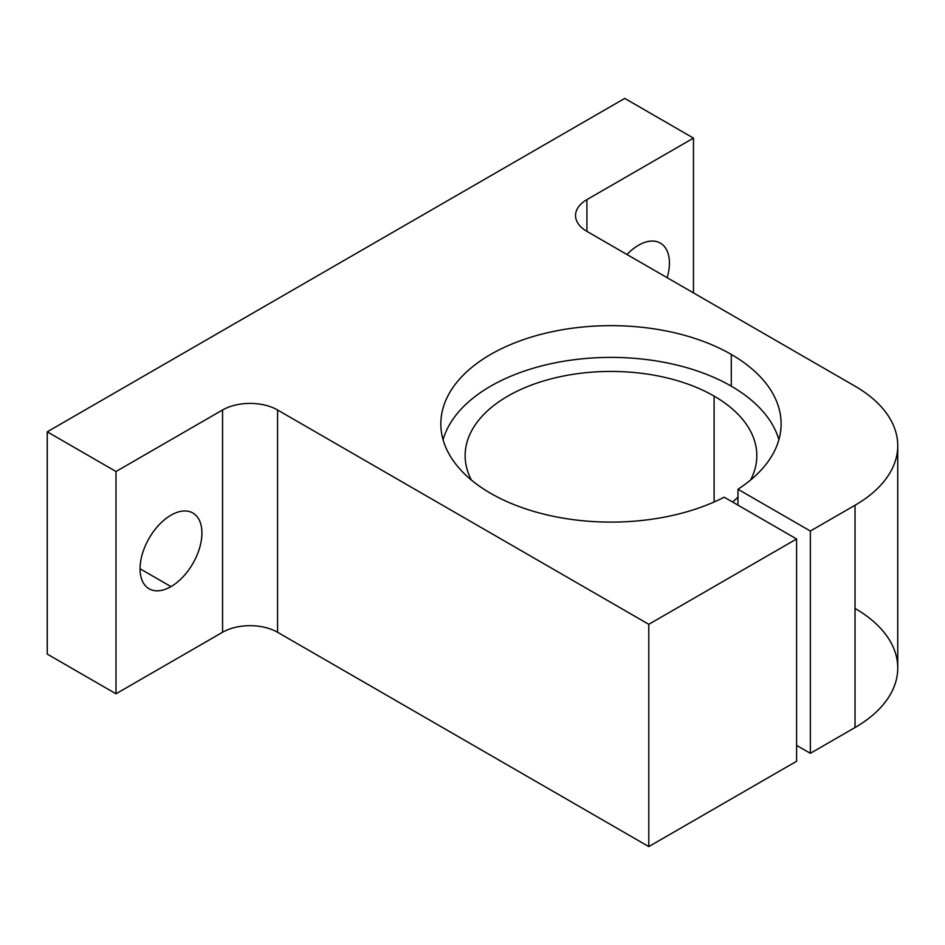 <?xml version="1.0" encoding="UTF-8"?>
<svg xmlns="http://www.w3.org/2000/svg" width="945" height="945" viewBox="0 0 945 945"><rect width="100%" height="100%" fill="white"/><g stroke="black" fill="none" stroke-linecap="round" stroke-linejoin="round"><path stroke-width="1.42" d="M737.962 489.25A170.147 98.233 0 0 0 781.125 423.88A170.147 98.233 0 0 0 731.288 354.422L731.288 386.174A170.147 98.233 180 0 1 778.881 439.756A170.147 98.233 0 0 0 731.288 386.174A170.147 98.233 0 0 0 558.826 362.124A170.147 98.233 0 0 0 443.075 439.756A170.147 98.233 180 0 1 558.826 362.124A170.147 98.233 180 0 1 731.288 386.174L731.288 354.422A170.147 98.233 180 0 1 737.962 489.25L737.962 505.126L737.962 489.25L810.349 531.043L737.962 489.25M732.647 502.055A145.837 84.2 0 0 0 737.962 497.035A145.837 84.2 180 0 1 732.647 502.055M750.543 480.06A145.837 84.2 0 0 0 756.815 455.632A145.837 84.2 0 0 0 714.101 396.097L714.101 502.008L714.101 396.097A145.837 84.2 180 0 1 750.543 480.06M724.213 497.188L796.6 538.981L796.6 761.257L648.79 846.59L277.558 632.264A38.887 22.456 0 0 0 222.559 632.264L115.999 693.784L47.25 654.094L47.25 431.818L115.999 471.508L222.559 409.988A38.887 22.456 180 0 1 277.558 409.988L648.79 624.314L796.6 538.981L724.213 497.188A170.147 98.233 180 0 1 486.179 490.644A170.147 98.233 180 0 1 492.983 353.111A170.147 98.233 180 0 1 731.288 354.422A170.147 98.233 0 0 0 545.867 333.124A170.147 98.233 0 0 0 440.842 423.88A170.147 98.233 0 0 0 541.402 513.513A170.147 98.233 0 0 0 724.213 497.188M796.6 745.381L810.349 753.319L810.349 531.043L855.036 505.244A145.837 84.2 0 0 0 855.036 386.174L586.916 231.371A38.887 22.456 180 0 1 586.916 199.619L693.476 138.1L624.728 98.41L47.25 431.818L624.728 98.41L693.476 138.1L586.916 199.619L586.916 231.371L855.036 386.174A145.837 84.2 180 0 1 897.75 445.709A145.837 84.2 180 0 1 855.036 505.244L810.349 531.043L810.349 753.319L796.6 745.381M855.036 608.438A145.837 84.2 180 0 1 855.036 727.52L810.349 753.319L855.036 727.52L855.036 505.244L855.036 727.52A145.837 84.2 0 0 0 897.75 667.985L897.75 445.709M693.476 292.891L693.476 138.1L693.476 292.891M626.96 254.488A43.753 25.255 -60 0 1 660.354 243.101A43.753 25.255 -60 0 1 667.194 277.724A43.753 25.255 120 0 0 660.354 243.101A43.753 25.255 120 0 0 626.96 254.488M115.999 693.784L222.559 632.264L222.559 409.988L115.999 471.508L115.999 693.784L115.999 471.508L47.25 431.818L47.25 654.094L115.999 693.784M170.998 586.609A43.753 25.255 -60 0 1 144.207 548.502A43.753 25.255 -60 0 1 197.788 517.565A43.753 25.255 -60 0 1 170.998 586.609A43.753 25.255 120 0 0 199.572 548.065A43.753 25.255 120 0 0 192.874 513.005A43.753 25.255 120 0 0 149.121 538.26A43.753 25.255 120 0 0 149.121 588.782A43.753 25.255 120 0 0 170.998 586.609L140.061 568.748L170.998 586.609M222.559 632.264A38.887 22.456 180 0 1 277.558 632.264L277.558 409.988A38.887 22.456 0 0 0 222.559 409.988L222.559 632.264M277.558 632.264L648.79 846.59L648.79 624.314L277.558 409.988L277.558 632.264M648.79 846.59L796.6 761.257L796.6 538.981L648.79 624.314L648.79 846.59M586.916 231.371L586.916 199.619A38.887 22.456 0 0 0 575.529 215.495A38.887 22.456 0 0 0 586.916 231.371M471.425 480.06A145.837 84.2 180 0 1 536.016 383.41A145.837 84.2 180 0 1 714.101 396.097A145.837 84.2 0 0 0 555.176 377.846A145.837 84.2 0 0 0 465.141 455.632A145.837 84.2 0 0 0 471.425 480.06"/></g></svg>
